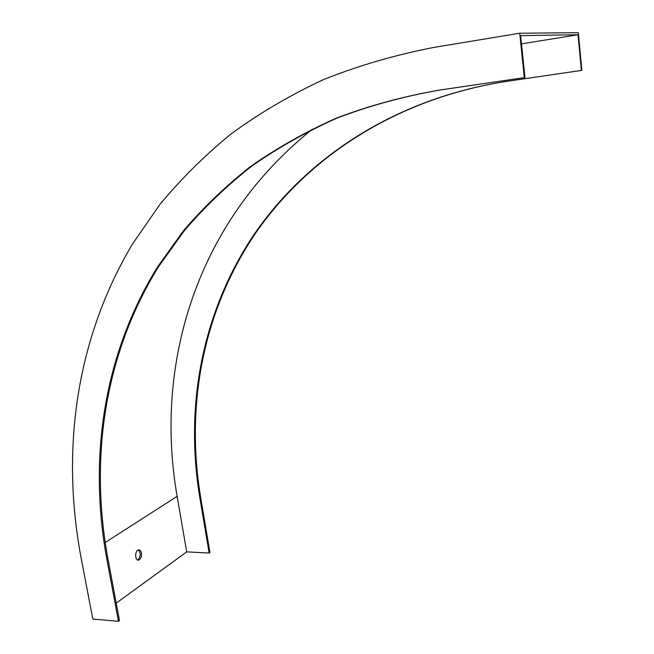 <?xml version="1.0" encoding="UTF-8"?>
<svg xmlns="http://www.w3.org/2000/svg" width="654" height="654" viewBox="0 0 654 654"><rect width="100%" height="100%" fill="white"/><g stroke="black" fill="none" stroke-linecap="round" stroke-linejoin="round"><path stroke-width="0.98" d="M118.464 621.3L106.733 558.565L107.771 557.878L119.469 620.54L118.464 621.3L92.819 619.076L80.957 557.102C61.133 450.917 75.382 340.023 132.361 244.236L159.748 204.645C180.569 179.441 204.203 155.979 230.633 134.258C258.632 113.706 289.33 95.607 322.708 79.951C357.55 65.882 394.705 55.018 434.182 47.358L519.717 33.231L578.316 32.7L581.856 70.37L581.381 70.428L578.022 34.752L521.483 43.843M578.022 34.752L520.641 35.643L524.974 77.54L440.003 90.015C403.624 96.4 369.273 105.768 336.957 118.121C305.925 131.969 277.296 148.147 251.079 166.647C226.284 186.284 204.048 207.604 184.363 230.625L158.391 266.93C104.141 354.983 89.663 458.405 107.771 557.878M581.856 70.37L507.594 81.235C394.043 98.64 304.985 159.462 253.139 236.797C201.89 314.885 185.932 407.499 200.5 496.386L209.934 552.434L209.141 553.031L199.691 496.926C185.098 407.941 201.04 315.228 252.321 237.059C304.2 159.641 393.34 98.738 507.022 81.317L581.381 70.428M312.301 129.247C195.26 222.851 154.197 365.398 177.128 496.345L186.701 551.878L209.141 553.031M186.701 551.878L116.224 603.16M106.733 558.565C88.584 458.977 103.038 355.433 157.32 267.273L183.308 230.919C203.01 207.866 225.262 186.521 250.081 166.86C276.323 148.327 304.977 132.133 336.042 118.26C368.406 105.891 402.79 96.514 439.218 90.121L524.974 77.54M524.312 77.622L519.717 33.231M141.452 553.022C141.795 555.99 141.133 558.214 139.449 559.701L138.926 559.979C135.133 561.663 134.405 551.199 138.231 549.998C139.817 549.597 140.896 550.603 141.452 553.022M138.321 549.965C140.904 552.859 140.839 556.08 138.133 559.628L137.52 559.93M439.218 90.121L440.003 90.015M177.128 496.345L105.171 542.526M507.594 81.235L507.022 81.317M200.5 496.386L199.691 496.926M138.926 559.979L137.61 559.898"/></g></svg>
